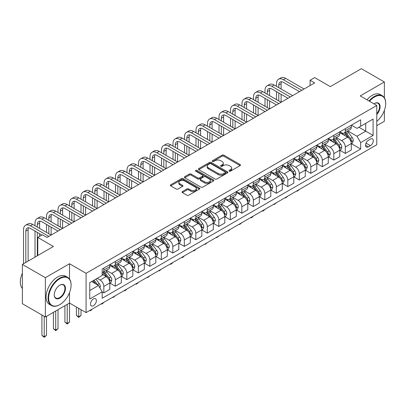 <?xml version="1.0" encoding="UTF-8"?>
<svg xmlns="http://www.w3.org/2000/svg" width="406" height="406" viewBox="0 0 406 406"><rect width="100%" height="100%" fill="white"/><g stroke="black" fill="none" stroke-linecap="round" stroke-linejoin="round"><path stroke-width="0.61" d="M229.243 171.134A0.893 0.518 0 0 0 230.506 171.134L240.103 165.597A1.279 0.736 0 0 0 240.479 165.075A1.279 0.736 0 0 0 240.103 164.552L223.848 155.168A1.279 0.736 0 0 0 222.041 155.168L212.45 160.705A0.893 0.518 0 0 0 212.186 161.07A0.893 0.518 0 0 0 212.45 161.436A0.893 0.518 0 0 0 213.713 161.436L214.957 160.72A4.085 2.36 0 0 1 220.732 160.72L222.087 161.502A4.085 2.36 0 0 1 223.285 163.171A4.085 2.36 0 0 1 222.087 164.841L220.849 165.557A0.893 0.518 0 0 0 220.585 165.922A0.893 0.518 0 0 0 220.849 166.287A0.893 0.518 0 0 0 222.112 166.287L223.351 165.567A4.085 2.36 0 0 1 229.131 165.567L230.486 166.348A4.085 2.36 0 0 1 231.684 168.018A4.085 2.36 0 0 1 230.486 169.688L229.243 170.403A0.893 0.518 0 0 0 228.984 170.769A0.893 0.518 0 0 0 229.243 171.134L229.243 170.403M93.436 305.708A4.161 2.406 120 0 0 96.156 302.039A4.161 2.406 120 0 0 95.517 298.699A4.161 2.406 120 0 0 93.436 298.907A4.161 2.406 120 0 0 90.716 302.577A4.161 2.406 120 0 0 91.355 305.911A4.161 2.406 120 0 0 93.436 305.708M182.401 191.556A1.279 0.736 0 0 0 182.03 192.079A1.279 0.736 0 0 0 182.401 192.601L186.963 195.23A1.279 0.736 0 0 0 188.77 195.23L199.422 189.079A1.279 0.736 0 0 0 199.798 188.562A1.279 0.736 0 0 0 199.422 188.039L183.172 178.655A1.279 0.736 0 0 0 181.365 178.655L170.708 184.806A1.279 0.736 0 0 0 170.332 185.329A1.279 0.736 0 0 0 170.708 185.846L176.214 189.029A1.279 0.736 0 0 0 178.021 189.029L182.583 186.395A1.279 0.736 0 0 0 182.959 185.877A1.279 0.736 0 0 0 182.583 185.354L179.853 183.776A3.415 1.974 0 0 1 178.848 182.38A3.415 1.974 0 0 1 180.959 180.558A3.415 1.974 0 0 1 184.684 180.99L195.382 187.166A3.415 1.974 0 0 1 196.382 188.562A3.415 1.974 0 0 1 194.276 190.384A3.415 1.974 0 0 1 190.551 189.952L188.77 188.922A1.279 0.736 0 0 0 186.963 188.922L182.401 191.556L182.401 192.601M384.365 97.75L384.365 81.971L361.365 68.69L330.322 86.615L314.68 77.587L310.082 80.246L314.68 82.9L46.979 237.454L42.376 234.8L37.778 237.454L37.778 255.516M69.517 279.049L69.517 263.748L45.37 277.689L22.371 264.413L53.419 246.483L37.778 237.454M69.517 263.748L86.077 273.309L376.778 105.474L376.778 144.775L86.077 312.61L86.077 273.309M384.365 81.971L360.218 95.912L376.778 105.474M215.043 179.021A1.279 0.736 0 0 0 216.85 179.021L227.507 172.87A1.279 0.736 0 0 0 227.878 172.347A1.279 0.736 0 0 0 227.507 171.824L211.252 162.441A1.279 0.736 0 0 0 209.445 162.441L198.793 168.591A1.279 0.736 0 0 0 198.417 169.114A1.279 0.736 0 0 0 198.793 169.637L215.043 179.021M196.032 171.327A0.893 0.518 0 0 1 196.94 171.454L213.449 180.985L202.807 187.125A1.279 0.736 0 0 1 201.006 187.125L184.75 177.742L189.308 175.128L189.308 174.067L184.75 176.701A1.279 0.736 0 0 0 184.375 177.219A1.279 0.736 0 0 0 184.75 177.742L184.75 176.701M189.308 175.128A1.279 0.736 0 0 1 191.114 175.128L191.114 174.067A1.279 0.736 0 0 0 189.308 174.067M191.114 174.067L197.707 177.874A1.279 0.736 0 0 0 199.513 177.874L202.538 176.128A1.279 0.736 0 0 0 202.914 175.605A1.279 0.736 0 0 0 202.538 175.082L195.677 171.119A0.893 0.518 0 0 1 195.413 170.759A0.893 0.518 0 0 1 195.966 170.281A0.893 0.518 0 0 1 196.94 170.393L213.465 179.929A1.279 0.736 0 0 1 213.84 180.452A1.279 0.736 0 0 1 213.465 180.975L213.465 179.929M45.37 277.689L45.37 316.99L22.371 303.713L22.371 264.413M376.778 125.657L384.365 121.272L384.365 110.407M370.429 139.091L368.404 140.263A4.035 2.329 120 0 0 365.77 143.815A4.035 2.329 120 0 0 366.39 147.048A4.035 2.329 120 0 0 368.404 146.845L370.429 145.678A4.035 2.329 120 0 0 373.063 142.125A4.035 2.329 120 0 0 372.444 138.893A4.035 2.329 120 0 0 370.429 139.091M351.434 125.149L356.996 128.362L360.675 126.241L360.675 119.811L102.175 269.056L102.175 275.486L89.756 282.652L89.756 299.014L102.175 291.843L102.175 298.268L360.675 149.022L360.675 142.597L356.996 136.223L347.851 130.945M360.675 126.241L373.099 119.07L373.099 135.426L360.675 142.597M45.37 316.99L69.517 303.049L86.077 312.61M310.082 80.246L310.082 85.554M358.929 127.251L365.735 131.179L365.735 123.317L373.099 119.07M356.996 136.223L365.735 131.179L373.099 135.426M89.756 290.513L98.496 285.469L91.685 281.541M102.175 291.899L103.829 292.853L103.829 286.428A5.202 3.004 -120 0 0 100.15 280.054L97.207 278.354M103.829 292.853L109.808 289.402L109.808 282.972A5.202 3.004 -120 0 0 106.128 276.598L102.175 274.314M109.95 283.104L115.329 286.215L115.329 279.785A5.202 3.004 -120 0 0 111.65 273.411L106.367 270.36M115.329 286.215L121.308 282.759L121.308 276.334A5.202 3.004 -120 0 0 117.628 269.96L109.808 265.448M121.45 276.466L126.829 279.577L126.829 273.147A5.202 3.004 -120 0 0 123.15 266.772L117.867 263.722M126.829 279.577L132.808 276.121L132.808 269.696A5.202 3.004 -120 0 0 129.128 263.321L121.308 258.805M132.945 269.828L138.329 272.933L138.329 266.509A5.202 3.004 -120 0 0 134.65 260.134L129.367 257.084M138.329 272.933L144.308 269.482L144.308 263.058A5.202 3.004 -120 0 0 140.628 256.683L132.808 252.167M144.445 263.19L149.829 266.295L149.829 259.87A5.202 3.004 -120 0 0 146.15 253.496L140.867 250.446M149.829 266.295L155.808 262.844L155.808 256.419A5.202 3.004 -120 0 0 152.128 250.045L144.308 245.528M155.945 256.551L161.329 259.657L161.329 253.232A5.202 3.004 -120 0 0 157.645 246.858L152.362 243.808M161.329 259.657L167.308 256.206L167.308 249.776A5.202 3.004 -120 0 0 163.628 243.407L155.808 238.89M167.445 249.913L172.824 253.019L172.824 246.589A5.202 3.004 -120 0 0 169.145 240.22L163.862 237.17M172.824 253.019L178.807 249.568L178.807 243.138A5.202 3.004 -120 0 0 175.128 236.764L167.308 232.252M178.945 243.27L184.324 246.381L184.324 239.951A5.202 3.004 -120 0 0 180.645 233.577L175.362 230.527M184.324 246.381L190.302 242.925L190.302 236.5A5.202 3.004 -120 0 0 186.623 230.126L178.807 225.614M190.444 236.632L195.824 239.738L195.824 233.313A5.202 3.004 -120 0 0 192.145 226.939L186.861 223.889M195.824 239.738L201.802 236.287L201.802 229.862A5.202 3.004 -120 0 0 198.123 223.488L190.302 218.971M201.944 229.994L207.324 233.1L207.324 226.675A5.202 3.004 -120 0 0 203.645 220.301L198.361 217.251M207.324 233.1L213.302 229.649L213.302 223.224A5.202 3.004 -120 0 0 209.623 216.85L201.802 212.333M213.439 223.356L218.824 226.462L218.824 220.037A5.202 3.004 -120 0 0 215.144 213.663L209.861 210.612M218.824 226.462L224.802 223.011L224.802 216.581A5.202 3.004 -120 0 0 221.123 210.212L213.302 205.695M224.939 216.718L230.324 219.824L230.324 213.399A5.202 3.004 -120 0 0 226.644 207.024L221.361 203.974M230.324 219.824L236.302 216.373L236.302 209.943A5.202 3.004 -120 0 0 232.623 203.568L224.802 199.057M236.439 210.075L241.824 213.186L241.824 206.755A5.202 3.004 -120 0 0 238.139 200.381L232.856 197.331M241.824 213.186L247.802 209.729L247.802 203.304A5.202 3.004 -120 0 0 244.123 196.93L236.302 192.419M247.939 203.436L253.319 206.547L253.319 200.117A5.202 3.004 -120 0 0 249.639 193.743L244.356 190.693M253.319 206.547L259.302 203.091L259.302 196.666A5.202 3.004 -120 0 0 255.623 190.292L247.802 185.775M259.439 196.798L264.819 199.904L264.819 193.479A5.202 3.004 -120 0 0 261.139 187.105L255.856 184.055M264.819 199.904L270.802 196.453L270.802 190.028A5.202 3.004 -120 0 0 267.118 183.654L259.302 179.137M270.939 190.16L276.319 193.266L276.319 186.841A5.202 3.004 -120 0 0 272.639 180.467L267.356 177.417M276.319 193.266L282.297 189.815L282.297 183.39A5.202 3.004 -120 0 0 278.617 177.016L270.802 172.499M282.439 183.522L287.818 186.628L287.818 180.203A5.202 3.004 -120 0 0 284.139 173.829L278.856 170.779M287.818 186.628L293.797 183.177L293.797 176.747A5.202 3.004 -120 0 0 290.117 170.378L282.297 165.861M293.934 176.884L299.318 179.99L299.318 173.56A5.202 3.004 -120 0 0 295.639 167.191L290.356 164.141M299.318 179.99L305.297 176.539L305.297 170.109A5.202 3.004 -120 0 0 301.617 163.735L293.797 159.223M305.434 170.241L310.818 173.352L310.818 166.922A5.202 3.004 -120 0 0 307.139 160.548L301.856 157.498M310.818 173.352L316.797 169.896L316.797 163.471A5.202 3.004 -120 0 0 313.117 157.097L305.297 152.585M316.934 163.603L322.318 166.709L322.318 160.284A5.202 3.004 -120 0 0 318.634 153.91L313.351 150.859M322.318 166.709L328.297 163.258L328.297 156.833A5.202 3.004 -120 0 0 324.617 150.459L316.797 145.942M328.434 156.965L333.813 160.071L333.813 153.646A5.202 3.004 -120 0 0 330.134 147.271L324.851 144.221M333.813 160.071L339.797 156.62L339.797 150.195A5.202 3.004 -120 0 0 336.117 143.82L328.297 139.304M339.934 150.327L345.313 153.432L345.313 147.008A5.202 3.004 -120 0 0 341.634 140.633L336.351 137.583M345.313 153.432L351.297 149.981L351.297 143.551A5.202 3.004 -120 0 0 347.612 137.182L339.797 132.666M339.934 131.788L341.634 132.772A5.202 3.004 -120 0 0 344.237 133.031A5.202 3.004 -120 0 0 345.313 130.646L345.313 128.682M328.434 138.426L330.134 139.41A5.202 3.004 -120 0 0 332.737 139.669A5.202 3.004 -120 0 0 333.813 137.284L333.813 135.32M316.934 145.069L318.634 146.048A5.202 3.004 -120 0 0 321.237 146.307A5.202 3.004 -120 0 0 322.318 143.927L322.318 141.958M305.434 151.707L307.139 152.686A5.202 3.004 -120 0 0 309.737 152.945A5.202 3.004 -120 0 0 310.818 150.565L310.818 148.601M293.934 158.345L295.639 159.33A5.202 3.004 -120 0 0 298.237 159.583A5.202 3.004 -120 0 0 299.318 157.203L299.318 155.239M282.439 164.983L284.139 165.968A5.202 3.004 -120 0 0 286.743 166.227A5.202 3.004 -120 0 0 287.818 163.841L287.818 161.877M270.939 171.621L272.639 172.606A5.202 3.004 -120 0 0 275.243 172.865A5.202 3.004 -120 0 0 276.319 170.479L276.319 168.515M259.439 178.264L261.139 179.244A5.202 3.004 -120 0 0 263.743 179.503A5.202 3.004 -120 0 0 264.819 177.123L264.819 175.153M247.939 184.903L249.639 185.882A5.202 3.004 -120 0 0 252.243 186.141A5.202 3.004 -120 0 0 253.319 183.761L253.319 181.797M236.439 191.541L238.139 192.525A5.202 3.004 -120 0 0 240.743 192.779A5.202 3.004 -120 0 0 241.824 190.399L241.824 188.435M224.939 198.179L226.644 199.163A5.202 3.004 -120 0 0 229.243 199.422A5.202 3.004 -120 0 0 230.324 197.037L230.324 195.073M213.439 204.817L215.144 205.801A5.202 3.004 -120 0 0 217.743 206.06A5.202 3.004 -120 0 0 218.824 203.675L218.824 201.711M201.944 211.455L203.645 212.439A5.202 3.004 -120 0 0 206.248 212.698A5.202 3.004 -120 0 0 207.324 210.313L207.324 208.349M190.444 218.098L192.145 219.078A5.202 3.004 -120 0 0 194.748 219.336A5.202 3.004 -120 0 0 195.824 216.956L195.824 214.987M178.945 224.736L180.645 225.716A5.202 3.004 -120 0 0 183.248 225.975A5.202 3.004 -120 0 0 184.324 223.594L184.324 221.63M167.445 231.374L169.145 232.359A5.202 3.004 -120 0 0 171.748 232.613A5.202 3.004 -120 0 0 172.824 230.232L172.824 228.268M155.945 238.012L157.645 238.997A5.202 3.004 -120 0 0 160.248 239.256A5.202 3.004 -120 0 0 161.329 236.871L161.329 234.907M144.445 244.651L146.15 245.635A5.202 3.004 -120 0 0 148.748 245.894A5.202 3.004 -120 0 0 149.829 243.509L149.829 241.545M132.945 251.294L134.65 252.273A5.202 3.004 -120 0 0 137.248 252.532A5.202 3.004 -120 0 0 138.329 250.152L138.329 248.183M121.445 257.932L123.15 258.911A5.202 3.004 -120 0 0 125.753 259.17A5.202 3.004 -120 0 0 126.829 256.79L126.829 254.826M109.95 264.57L111.65 265.554A5.202 3.004 -120 0 0 114.253 265.808A5.202 3.004 -120 0 0 115.329 263.428L115.329 261.464M351.434 143.688L360.675 149.022M344.237 133.031L350.216 129.575A5.202 3.004 -120 0 0 351.297 127.195L351.297 125.231M332.737 139.669L338.716 136.218A5.202 3.004 -120 0 0 339.797 133.833L339.797 131.869M321.237 146.307L327.216 142.856A5.202 3.004 -120 0 0 328.297 140.471L328.297 138.507M309.737 152.945L315.721 149.494A5.202 3.004 -120 0 0 316.797 147.114L316.797 145.145M298.237 159.583L304.221 156.132A5.202 3.004 -120 0 0 305.297 153.752L305.297 151.788M286.743 166.227L292.721 162.77A5.202 3.004 -120 0 0 293.797 160.39L293.797 158.426M275.243 172.865L281.221 169.414A5.202 3.004 -120 0 0 282.297 167.028L282.297 165.064M263.743 179.503L269.721 176.052A5.202 3.004 -120 0 0 270.802 173.666L270.802 171.702M252.243 186.141L258.221 182.69A5.202 3.004 -120 0 0 259.302 180.31L259.302 178.341M240.743 192.779L246.721 189.328A5.202 3.004 -120 0 0 247.802 186.948L247.802 184.979M229.243 199.422L235.226 195.966A5.202 3.004 -120 0 0 236.302 193.586L236.302 191.622M217.743 206.06L223.726 202.604A5.202 3.004 -120 0 0 224.802 200.224L224.802 198.26M206.248 212.698L212.226 209.247A5.202 3.004 -120 0 0 213.302 206.862L213.302 204.898M194.748 219.336L200.726 215.885A5.202 3.004 -120 0 0 201.802 213.5L201.802 211.536M183.248 225.975L189.226 222.524A5.202 3.004 -120 0 0 190.302 220.143L190.302 218.174M171.748 232.613L177.726 229.162A5.202 3.004 -120 0 0 178.807 226.781L178.807 224.817M160.248 239.256L166.227 235.8A5.202 3.004 -120 0 0 167.308 233.42L167.308 231.456M148.748 245.894L154.732 242.443A5.202 3.004 -120 0 0 155.808 240.058L155.808 238.094M137.248 252.532L143.232 249.081A5.202 3.004 -120 0 0 144.308 246.696L144.308 244.732M125.753 259.17L131.732 255.719A5.202 3.004 -120 0 0 132.808 253.339L132.808 251.37M114.253 265.808L120.232 262.357A5.202 3.004 -120 0 0 121.308 259.977L121.308 258.008M102.175 272.659A5.202 3.004 -120 0 0 102.754 272.451L108.732 268.995A5.202 3.004 -120 0 0 109.808 266.615L109.808 264.651M102.754 272.451A5.202 3.004 -120 0 0 103.829 270.066L103.829 268.102M98.496 285.469L102.175 291.843M67.218 304.378L67.218 323.445L69.517 322.12L69.517 292.655M229.603 171.261L230.486 170.748A4.085 2.36 0 0 0 231.684 169.084L231.684 168.018M223.285 163.171L223.285 164.232A4.085 2.36 0 0 1 222.087 165.902L221.204 166.409M240.083 165.602L223.848 156.229A1.279 0.736 0 0 0 222.041 156.229L212.805 161.563M227.487 172.875L211.252 163.501A1.279 0.736 0 0 0 209.445 163.501L198.808 169.647M225.249 172.712A0.893 0.518 0 0 0 225.513 172.347A0.893 0.518 0 0 0 225.249 171.982L210.983 163.745A0.893 0.518 0 0 0 209.719 163.745L208.41 164.501A4.085 2.36 0 0 0 207.212 166.171A4.085 2.36 0 0 0 208.41 167.835L218.159 173.469A4.085 2.36 0 0 0 223.939 173.469L225.249 172.712L225.249 173.773A0.893 0.518 0 0 0 225.513 173.408L225.513 172.347M207.212 166.171L207.212 167.231A4.085 2.36 0 0 0 208.41 168.901L208.41 167.835M225.249 173.773L223.939 174.529A4.085 2.36 0 0 1 218.159 174.529L208.41 168.901M191.114 175.128L197.707 178.934A1.279 0.736 0 0 0 199.513 178.934L202.538 177.189A1.279 0.736 0 0 0 202.914 176.666L202.914 175.605M204.548 181.822A3.415 1.974 0 0 0 208.268 182.248A3.415 1.974 0 0 0 210.379 180.426A3.415 1.974 0 0 0 209.379 179.031L205.609 176.854A1.279 0.736 0 0 0 203.802 176.854L200.777 178.604A1.279 0.736 0 0 0 200.402 179.122A1.279 0.736 0 0 0 200.777 179.645L204.548 181.822L204.548 182.883A3.415 1.974 0 0 0 208.268 183.309A3.415 1.974 0 0 0 210.379 181.487L210.379 180.426M200.402 179.122L200.402 180.188A1.279 0.736 0 0 0 200.777 180.706L200.777 179.645M204.548 182.883L200.777 180.706M196.382 188.562L196.382 189.622A3.415 1.974 0 0 1 194.276 191.444A3.415 1.974 0 0 1 190.551 191.018L188.77 189.988A1.279 0.736 0 0 0 186.963 189.988L182.421 192.611M178.848 182.38L178.848 183.446A3.415 1.974 0 0 0 179.853 184.837L179.853 183.776M182.583 185.354L182.583 186.395L179.853 184.837M199.407 189.089L183.172 179.716A1.279 0.736 0 0 0 181.365 179.716L170.723 185.857M351.297 143.765L352.398 143.13L353.316 140.471A3.446 1.989 -120 0 0 352.215 137.538L348.46 132.518A9.952 5.745 -120 0 0 347.374 131.219M343.633 134.883A9.952 5.745 -120 0 0 341.598 132.752M350.982 141.653L351.459 140.618A3.446 1.989 -120 0 0 350.469 138.547L346.709 133.528A9.952 5.745 -120 0 0 345.623 132.229M344.699 132.762A8.262 4.77 60 0 1 346.054 134.305L349.236 138.553M344.521 132.863A9.952 5.745 60 0 1 345.607 134.168L348.104 137.502M299.379 189.46L297.202 191.251L296.74 190.982M297.202 190.718L297.202 191.251M276.501 86.351L276.501 83.697A9.759 5.633 60 0 1 278.526 79.231L280.825 77.901A9.759 5.633 60 0 1 285.702 78.383L304.099 89.005M278.526 79.231A9.759 5.633 60 0 1 283.403 79.713L301.8 90.335M299.501 91.665L283.403 82.367A6.506 3.755 -120 0 0 280.15 82.048A6.506 3.755 -120 0 0 278.805 85.021L278.805 87.681M281.51 81.748A6.506 3.755 -120 0 0 281.104 83.697L281.104 89.005M278.805 92.989L278.805 100.957M281.104 94.319L281.104 102.287L262.702 91.665L260.403 92.989L278.805 103.611M276.501 99.627L276.501 91.665M339.797 150.408L340.898 149.768L341.816 147.114A3.446 1.989 -120 0 0 340.72 144.176L336.96 139.156A9.952 5.745 -120 0 0 335.874 137.857M332.133 141.521A9.952 5.745 -120 0 0 330.098 139.39M339.482 148.291L339.959 147.261A3.446 1.989 -120 0 0 338.969 145.186L335.214 140.166A9.952 5.745 -120 0 0 334.128 138.867M333.199 139.4A8.262 4.77 60 0 1 334.554 140.943L337.736 145.191M333.022 139.507A9.952 5.745 60 0 1 334.108 140.806L336.604 144.14M287.879 196.098L285.702 197.889L285.24 197.62M285.702 197.357L285.702 197.889M328.297 157.046L329.398 156.406L330.322 153.752A3.446 1.989 -120 0 0 329.22 150.814L325.46 145.8A9.952 5.745 -120 0 0 324.374 144.495M320.633 148.16A9.952 5.745 -120 0 0 318.598 146.028M327.982 154.935L328.459 153.899A3.446 1.989 -120 0 0 327.469 151.824L323.714 146.805A9.952 5.745 -120 0 0 322.628 145.505M321.699 146.043A8.262 4.77 60 0 1 323.054 147.581L326.236 151.829M321.522 146.145A9.952 5.745 60 0 1 322.608 147.444L325.11 150.778M276.379 202.741L274.202 204.528L273.74 204.264M274.202 203.995L274.202 204.528M316.797 163.684L317.898 163.045L318.822 160.39A3.446 1.989 -120 0 0 317.72 157.452L313.96 152.438A9.952 5.745 -120 0 0 312.874 151.139M309.139 154.798A9.952 5.745 -120 0 0 307.098 152.666M316.482 161.573L316.959 160.537A3.446 1.989 -120 0 0 315.969 158.462L312.214 153.448A9.952 5.745 -120 0 0 311.128 152.143M310.199 152.681A8.262 4.77 60 0 1 311.559 154.224L314.736 158.467M310.022 152.783A9.952 5.745 60 0 1 311.108 154.082L313.61 157.421M264.879 209.379L263.626 210.638L262.702 211.166L262.246 210.902M262.702 210.633L262.702 211.166M265.006 92.989L265.006 90.335A9.759 5.633 60 0 1 267.026 85.869L269.325 84.539A9.759 5.633 60 0 1 274.202 85.021L292.604 95.649M267.026 85.869A9.759 5.633 60 0 1 271.903 86.351L290.3 96.973M288.001 98.303L271.903 89.005A6.506 3.755 -120 0 0 268.65 88.686A6.506 3.755 -120 0 0 267.305 91.665L267.305 94.319M270.01 88.386A6.506 3.755 -120 0 0 269.604 90.335L269.604 95.649M267.305 99.627L267.305 107.595M269.604 100.957L269.604 108.925L251.202 98.303L248.903 99.627L267.305 110.254M265.006 106.27L265.006 98.303M276.501 104.941L260.403 95.649A6.506 3.755 -120 0 0 257.15 95.324A6.506 3.755 -120 0 0 255.805 98.303L255.805 100.957M258.51 95.024A6.506 3.755 -120 0 0 258.104 96.973L258.104 102.287M255.805 106.27L255.805 114.233M258.104 107.595L258.104 115.563L239.707 104.941L237.403 106.27L255.805 116.892M253.506 112.909L253.506 104.941M253.506 99.627L253.506 96.973A9.759 5.633 60 0 1 255.526 92.507A9.759 5.633 60 0 1 260.403 92.989M255.526 92.507L257.825 91.177A9.759 5.633 60 0 1 262.702 91.665M265.006 111.579L248.903 102.287A6.506 3.755 -120 0 0 245.65 101.962A6.506 3.755 -120 0 0 244.305 104.941L244.305 107.595M247.01 101.662A6.506 3.755 -120 0 0 246.604 103.611L246.604 108.925M244.305 112.909L244.305 120.876M246.604 114.233L246.604 122.201L228.208 111.579L225.909 112.909L244.305 123.531M242.006 119.547L242.006 111.579M242.006 106.27L242.006 103.611A9.759 5.633 60 0 1 244.026 99.145A9.759 5.633 60 0 1 248.903 99.627M244.026 99.145L246.325 97.821A9.759 5.633 60 0 1 251.202 98.303M305.297 170.322L306.403 169.683L307.322 167.028A3.446 1.989 -120 0 0 306.22 164.095L302.46 159.076A9.952 5.745 -120 0 0 301.374 157.777M297.639 161.441A9.952 5.745 -120 0 0 295.598 159.304M304.982 168.211L305.459 167.176A3.446 1.989 -120 0 0 304.475 165.105L300.714 160.086A9.952 5.745 -120 0 0 299.628 158.787M298.699 159.319A8.262 4.77 60 0 1 300.059 160.862L303.236 165.105M298.522 159.421A9.952 5.745 60 0 1 299.608 160.72L302.11 164.06M253.38 216.017L252.126 217.276L251.202 217.804L250.746 217.54M251.202 217.276L251.202 217.804M253.506 118.217L237.403 108.925A6.506 3.755 -120 0 0 234.155 108.6A6.506 3.755 -120 0 0 232.805 111.579L232.805 114.233M235.516 108.3A6.506 3.755 -120 0 0 235.104 110.254L235.104 115.563M232.805 119.547L232.805 127.514M235.104 120.876L235.104 128.839L216.708 118.217L214.409 119.547L232.805 130.169M230.506 126.185L230.506 118.217M230.506 112.909L230.506 110.254A9.759 5.633 60 0 1 232.526 105.783A9.759 5.633 60 0 1 237.403 106.27M232.526 105.783L234.825 104.459A9.759 5.633 60 0 1 239.707 104.941M376.778 121.343A15.875 9.165 120 0 0 385.7 103.505A15.875 9.165 120 0 0 374.479 97.029A15.875 9.165 120 0 0 369.485 101.261M369.003 100.982A16.26 9.389 -60 0 1 374.2 96.547A16.26 9.389 -60 0 1 382.33 95.745A16.26 9.389 -60 0 1 385.7 103.19A16.26 9.389 -60 0 1 385.7 103.347M373.951 103.84A7.937 4.583 -60 0 1 374.479 103.505L374.479 103.505A7.937 4.583 -60 0 1 379.965 105.459A7.937 4.583 -60 0 1 376.778 114.568M366.978 99.815A16.26 9.389 -60 0 1 372.175 95.38A16.26 9.389 -60 0 1 380.31 94.578L382.33 95.745M376.778 113.736A7.547 4.354 120 0 0 377.976 103.291A7.547 4.354 120 0 0 374.337 103.591M59.581 304.749L59.86 304.591A15.875 9.165 120 0 0 71.08 285.149A15.875 9.165 120 0 0 59.86 278.673A15.875 9.165 120 0 0 48.634 298.111A15.875 9.165 120 0 0 59.86 304.591L59.581 304.749A16.26 9.389 -60 0 1 51.45 305.556A16.26 9.389 -60 0 1 48.959 292.523A16.26 9.389 -60 0 1 59.581 278.191A16.26 9.389 -60 0 1 67.711 277.389A16.26 9.389 -60 0 1 71.08 284.834A16.26 9.389 -60 0 1 71.08 284.992M59.86 298.111A7.937 4.583 -60 0 1 54.247 294.873A7.937 4.583 -60 0 1 59.86 285.149L59.86 285.149A7.937 4.583 -60 0 1 65.467 288.392A7.937 4.583 -60 0 1 59.86 298.111M54.247 294.71A7.547 4.354 120 0 0 55.81 298.004A7.547 4.354 120 0 0 59.581 297.634A7.547 4.354 120 0 0 64.513 290.985A7.547 4.354 120 0 0 63.356 284.936A7.547 4.354 120 0 0 59.718 285.235M51.45 305.556L49.425 304.388A16.26 9.389 -60 0 1 46.934 291.356A16.26 9.389 -60 0 1 57.556 277.024A16.26 9.389 -60 0 1 65.691 276.217L67.711 277.389M22.371 288.473A16.26 9.389 -60 0 1 22.371 273.274M293.797 176.96L294.903 176.326L295.822 173.666A3.446 1.989 -120 0 0 294.72 170.733L290.965 165.714A9.952 5.745 -120 0 0 289.879 164.415M286.139 168.079A9.952 5.745 -120 0 0 284.098 165.947M293.482 174.849L293.959 173.814A3.446 1.989 -120 0 0 292.975 171.743L289.214 166.724A9.952 5.745 -120 0 0 288.128 165.425M287.204 165.958A8.262 4.77 60 0 1 288.559 167.5L291.741 171.748M287.027 166.059A9.952 5.745 60 0 1 288.113 167.363L290.61 170.698M241.885 222.655L239.707 224.447L239.246 224.178M239.707 223.914L239.707 224.447M282.297 183.598L283.403 182.964L284.322 180.31A3.446 1.989 -120 0 0 283.221 177.371L279.465 172.352A9.952 5.745 -120 0 0 278.379 171.053M274.639 174.717A9.952 5.745 -120 0 0 272.604 172.586M281.982 181.487L282.459 180.452A3.446 1.989 -120 0 0 281.475 178.381L277.714 173.362A9.952 5.745 -120 0 0 276.628 172.063M275.704 172.596A8.262 4.77 60 0 1 277.059 174.138L280.241 178.386M275.527 172.697A9.952 5.745 60 0 1 276.613 174.001L279.11 177.336M230.385 229.294L228.208 231.085L227.746 230.816M228.208 230.552L228.208 231.085M270.802 190.241L271.903 189.602L272.822 186.948A3.446 1.989 -120 0 0 271.721 184.009L267.965 178.995A9.952 5.745 -120 0 0 266.879 177.691M263.139 181.355A9.952 5.745 -120 0 0 261.104 179.224M270.487 188.13L270.959 187.095A3.446 1.989 -120 0 0 269.975 185.019L266.214 180A9.952 5.745 -120 0 0 265.128 178.701M264.204 179.234A8.262 4.77 60 0 1 265.56 180.777L268.742 185.024M264.027 179.34A9.952 5.745 60 0 1 265.113 180.64L267.61 183.974M218.885 235.932L216.708 237.723L216.246 237.459M216.708 237.19L216.708 237.723M259.302 196.88L260.403 196.24L261.322 193.586A3.446 1.989 -120 0 0 260.226 190.647L256.465 185.633A9.952 5.745 -120 0 0 255.379 184.329M251.639 187.993A9.952 5.745 -120 0 0 249.604 185.862M258.987 194.768L259.464 193.733A3.446 1.989 -120 0 0 258.475 191.657L254.719 186.643A9.952 5.745 -120 0 0 253.633 185.339M252.705 185.877A8.262 4.77 60 0 1 254.06 187.415L257.242 191.662M252.527 185.978A9.952 5.745 60 0 1 253.613 187.278L256.11 190.612M207.385 242.575L205.208 244.361L204.746 244.097M205.208 243.828L205.208 244.361M247.802 203.518L248.903 202.878L249.827 200.224A3.446 1.989 -120 0 0 248.726 197.291L244.965 192.271A9.952 5.745 -120 0 0 243.879 190.972M240.139 194.631A9.952 5.745 -120 0 0 238.104 192.5M247.487 201.406L247.964 200.371A3.446 1.989 -120 0 0 246.975 198.295L243.219 193.281A9.952 5.745 -120 0 0 242.133 191.977M241.205 192.515A8.262 4.77 60 0 1 242.56 194.058L245.742 198.301M241.027 192.617A9.952 5.745 60 0 1 242.113 193.916L244.615 197.255M195.885 249.213L194.626 250.472L193.708 250.999L193.246 250.735M193.708 250.466L193.708 250.999M242.006 124.86L225.909 115.563A6.506 3.755 -120 0 0 222.655 115.243A6.506 3.755 -120 0 0 221.306 118.217L221.306 120.876M224.016 114.939A6.506 3.755 -120 0 0 223.605 116.892L223.605 122.201M221.306 126.185L221.306 134.153M223.605 127.514L223.605 135.482L205.208 124.86L202.909 126.185L221.306 136.807M219.007 132.823L219.007 124.86M219.007 119.547L219.007 116.892A9.759 5.633 60 0 1 221.026 112.426A9.759 5.633 60 0 1 225.909 112.909M221.026 112.426L223.325 111.097A9.759 5.633 60 0 1 228.208 111.579M230.506 131.498L214.409 122.201A6.506 3.755 -120 0 0 211.156 121.881A6.506 3.755 -120 0 0 209.806 124.86L209.806 127.514M212.516 121.582A6.506 3.755 -120 0 0 212.11 123.531L212.11 128.839M209.806 132.823L209.806 140.791M212.11 134.153L212.11 142.12L193.708 131.498L191.409 132.823L209.806 143.445M207.507 139.466L207.507 131.498M207.507 126.185L207.507 123.531A9.759 5.633 60 0 1 209.526 119.065A9.759 5.633 60 0 1 214.409 119.547M209.526 119.065L211.83 117.735A9.759 5.633 60 0 1 216.708 118.217M219.007 138.136L202.909 128.839A6.506 3.755 -120 0 0 199.656 128.519A6.506 3.755 -120 0 0 198.311 131.498L198.311 134.153M201.016 128.22A6.506 3.755 -120 0 0 200.61 130.169L200.61 135.482M198.311 139.466L198.311 147.429M200.61 140.791L200.61 148.758L182.208 138.136L179.909 139.466L198.311 150.088M196.007 146.104L196.007 138.136M196.007 132.823L196.007 130.169A9.759 5.633 60 0 1 198.032 125.703A9.759 5.633 60 0 1 202.909 126.185M198.032 125.703L200.331 124.373A9.759 5.633 60 0 1 205.208 124.86M207.507 144.775L191.409 135.482A6.506 3.755 -120 0 0 188.156 135.157A6.506 3.755 -120 0 0 186.811 138.136L186.811 140.791M189.516 134.858A6.506 3.755 -120 0 0 189.11 136.807L189.11 142.12M186.811 146.104L186.811 154.072M189.11 147.429L189.11 155.396L170.708 144.775L168.409 146.104L186.811 156.726M184.507 152.742L184.507 144.775M184.507 139.466L184.507 136.807A9.759 5.633 60 0 1 186.532 132.341A9.759 5.633 60 0 1 191.409 132.823M186.532 132.341L188.831 131.016A9.759 5.633 60 0 1 193.708 131.498M196.007 151.413L179.909 142.12A6.506 3.755 -120 0 0 176.656 141.795A6.506 3.755 -120 0 0 175.311 144.775L175.311 147.429M178.016 141.496A6.506 3.755 -120 0 0 177.61 143.445L177.61 148.758M175.311 152.742L175.311 160.71M177.61 154.072L177.61 162.035L159.213 151.413L156.909 152.742L175.311 163.364M173.012 159.38L173.012 151.413M173.012 146.104L173.012 143.445A9.759 5.633 60 0 1 175.032 138.979A9.759 5.633 60 0 1 179.909 139.466M175.032 138.979L177.331 137.654A9.759 5.633 60 0 1 182.208 138.136M236.302 210.156L237.403 209.521L238.327 206.862A3.446 1.989 -120 0 0 237.226 203.929L233.465 198.91A9.952 5.745 -120 0 0 232.379 197.61M228.644 201.274A9.952 5.745 -120 0 0 226.604 199.138M235.987 208.045L236.465 207.009A3.446 1.989 -120 0 0 235.475 204.939L231.719 199.919A9.952 5.745 -120 0 0 230.633 198.62M229.705 199.153A8.262 4.77 60 0 1 231.065 200.696L234.242 204.939M229.527 199.255A9.952 5.745 60 0 1 230.613 200.554L233.115 203.893M184.385 255.851L183.131 257.11L182.208 257.643L181.751 257.374M182.208 257.11L182.208 257.643M184.507 158.051L168.409 148.758A6.506 3.755 -120 0 0 165.156 148.439A6.506 3.755 -120 0 0 163.811 151.413L163.811 154.072M166.516 148.134A6.506 3.755 -120 0 0 166.11 150.088L166.11 155.396M163.811 159.38L163.811 167.348M166.11 160.71L166.11 168.678L147.713 158.051L145.414 159.38L163.811 170.002M161.512 166.018L161.512 158.051M161.512 152.742L161.512 150.088A9.759 5.633 60 0 1 163.532 145.622A9.759 5.633 60 0 1 168.409 146.104M163.532 145.622L165.831 144.292A9.759 5.633 60 0 1 170.708 144.775M224.802 216.794L225.909 216.159L226.827 213.5A3.446 1.989 -120 0 0 225.726 210.567L221.965 205.548A9.952 5.745 -120 0 0 220.879 204.248M217.144 207.913A9.952 5.745 -120 0 0 215.104 205.781M224.488 214.683L224.965 213.647A3.446 1.989 -120 0 0 223.98 211.577L220.219 206.558A9.952 5.745 -120 0 0 219.133 205.258M218.205 205.791A8.262 4.77 60 0 1 219.565 207.334L222.742 211.582M218.027 205.893A9.952 5.745 60 0 1 219.113 207.197L221.615 210.531M172.885 262.489L171.631 263.748L170.708 264.281L170.251 264.012M170.708 263.748L170.708 264.281M173.012 164.694L156.909 155.396A6.506 3.755 -120 0 0 153.661 155.077A6.506 3.755 -120 0 0 152.311 158.051L152.311 160.71M155.021 154.777A6.506 3.755 -120 0 0 154.61 156.726L154.61 162.035M152.311 166.018L152.311 173.986M154.61 167.348L154.61 175.316L136.213 164.694L133.914 166.018L152.311 176.64M150.012 172.657L150.012 164.694M150.012 159.38L150.012 156.726A9.759 5.633 60 0 1 152.032 152.26A9.759 5.633 60 0 1 156.909 152.742M152.032 152.26L154.331 150.93A9.759 5.633 60 0 1 159.213 151.413M213.302 223.437L214.409 222.798L215.327 220.143A3.446 1.989 -120 0 0 214.226 217.205L210.465 212.186A9.952 5.745 -120 0 0 209.379 210.887M205.644 214.551A9.952 5.745 -120 0 0 203.604 212.419M212.988 221.321L213.465 220.291A3.446 1.989 -120 0 0 212.48 218.215L208.72 213.196A9.952 5.745 -120 0 0 207.633 211.896M206.71 212.429A8.262 4.77 60 0 1 208.065 213.972L211.247 218.22M206.532 212.536A9.952 5.745 60 0 1 207.618 213.835L210.115 217.169M161.39 269.127L159.213 270.919L158.751 270.65M159.213 270.386L159.213 270.919M161.512 171.332L145.414 162.035A6.506 3.755 -120 0 0 142.161 161.715A6.506 3.755 -120 0 0 140.811 164.694L140.811 167.348M143.521 161.415A6.506 3.755 -120 0 0 143.11 163.364L143.11 168.678M140.811 172.657L140.811 180.624M143.11 173.986L143.11 181.954L124.713 171.332L122.414 172.657L140.811 183.284M138.512 179.3L138.512 171.332M138.512 166.018L138.512 163.364A9.759 5.633 60 0 1 140.532 158.898A9.759 5.633 60 0 1 145.414 159.38M140.532 158.898L142.831 157.569A9.759 5.633 60 0 1 147.713 158.051M201.802 230.075L202.909 229.436L203.827 226.781A3.446 1.989 -120 0 0 202.726 223.843L198.97 218.829A9.952 5.745 -120 0 0 197.884 217.525M194.144 221.189A9.952 5.745 -120 0 0 192.109 219.057M201.488 227.964L201.965 226.929A3.446 1.989 -120 0 0 200.98 224.853L197.22 219.834A9.952 5.745 -120 0 0 196.134 218.535M195.21 219.073A8.262 4.77 60 0 1 196.565 220.61L199.747 224.858M195.032 219.174A9.952 5.745 60 0 1 196.118 220.473L198.615 223.807M149.89 275.77L147.713 277.557L147.251 277.293M147.713 277.024L147.713 277.557M150.012 177.97L133.914 168.678A6.506 3.755 -120 0 0 130.661 168.353A6.506 3.755 -120 0 0 129.311 171.332L129.311 173.986M132.021 168.054A6.506 3.755 -120 0 0 131.615 170.002L131.615 175.316M129.311 179.3L129.311 187.262M131.615 180.624L131.615 188.592L113.213 177.97L110.914 179.3L129.311 189.922M127.012 185.938L127.012 177.97M127.012 172.657L127.012 170.002A9.759 5.633 60 0 1 129.032 165.536A9.759 5.633 60 0 1 133.914 166.018M129.032 165.536L131.336 164.207A9.759 5.633 60 0 1 136.213 164.694M190.302 236.713L191.409 236.074L192.327 233.42A3.446 1.989 -120 0 0 191.226 230.486L187.47 225.467A9.952 5.745 -120 0 0 186.384 224.168M182.644 227.827A9.952 5.745 -120 0 0 180.609 225.695M189.993 234.602L190.465 233.567A3.446 1.989 -120 0 0 189.48 231.491L185.72 226.477A9.952 5.745 -120 0 0 184.634 225.173M183.71 225.711A8.262 4.77 60 0 1 185.065 227.253L188.247 231.496M183.532 225.812A9.952 5.745 60 0 1 184.618 227.111L187.115 230.451M138.39 282.409L137.132 283.667L136.213 284.195L135.751 283.931M136.213 283.662L136.213 284.195M138.512 184.608L122.414 175.316A6.506 3.755 -120 0 0 119.161 174.991A6.506 3.755 -120 0 0 117.816 177.97L117.816 180.624M120.521 174.692A6.506 3.755 -120 0 0 120.115 176.64L120.115 181.954M117.816 185.938L117.816 193.906M120.115 187.262L120.115 195.23L101.713 184.608L99.414 185.938L117.811 196.56M115.512 192.576L115.512 184.608M115.512 179.3L115.512 176.64A9.759 5.633 60 0 1 117.537 172.174A9.759 5.633 60 0 1 122.414 172.657M117.537 172.174L119.836 170.85A9.759 5.633 60 0 1 124.713 171.332M178.807 243.351L179.909 242.712L180.827 240.058A3.446 1.989 -120 0 0 179.731 237.124L175.971 232.105A9.952 5.745 -120 0 0 174.885 230.806M171.144 234.47A9.952 5.745 -120 0 0 169.109 232.333M178.493 241.24L178.97 240.205A3.446 1.989 -120 0 0 177.98 238.134L174.22 233.115A9.952 5.745 -120 0 0 173.134 231.816M172.21 232.349A8.262 4.77 60 0 1 173.565 233.892L176.747 238.134M172.032 232.45A9.952 5.745 60 0 1 173.118 233.749L175.615 237.089M126.89 289.047L125.632 290.305L124.713 290.833L124.251 290.569M124.713 290.305L124.713 290.833M127.012 191.246L110.914 181.954A6.506 3.755 -120 0 0 107.661 181.629A6.506 3.755 -120 0 0 106.316 184.608L106.316 187.262M109.021 181.33A6.506 3.755 -120 0 0 108.615 183.284L108.615 188.592M106.316 192.576L106.316 200.544M108.615 193.906L108.615 201.868L90.213 191.246L87.914 192.576L106.316 203.198M104.012 199.214L104.012 191.246M104.012 185.938L104.012 183.284A9.759 5.633 60 0 1 106.037 178.813A9.759 5.633 60 0 1 110.914 179.3M106.037 178.813L108.336 177.488A9.759 5.633 60 0 1 113.213 177.97M167.308 249.989L168.409 249.355L169.327 246.696A3.446 1.989 -120 0 0 168.231 243.762L164.471 238.743A9.952 5.745 -120 0 0 163.385 237.444M159.644 241.108A9.952 5.745 -120 0 0 157.609 238.977M166.993 247.878L167.47 246.843A3.446 1.989 -120 0 0 166.48 244.772L162.725 239.753A9.952 5.745 -120 0 0 161.639 238.454M160.71 238.987A8.262 4.77 60 0 1 162.065 240.53L165.247 244.777M160.532 239.088A9.952 5.745 60 0 1 161.618 240.393L164.12 243.727M115.39 295.685L113.213 297.476L112.751 297.207M113.213 296.943L113.213 297.476M155.808 256.628L156.909 255.993L157.832 253.339A3.446 1.989 -120 0 0 156.731 250.4L152.971 245.381A9.952 5.745 -120 0 0 151.885 244.082M148.149 247.746A9.952 5.745 -120 0 0 146.109 245.615M155.493 254.516L155.97 253.481A3.446 1.989 -120 0 0 154.98 251.41L151.225 246.391A9.952 5.745 -120 0 0 150.139 245.092M149.21 245.625A8.262 4.77 60 0 1 150.57 247.168L153.747 251.415M149.032 245.731A9.952 5.745 60 0 1 150.118 247.031L152.62 250.365M103.89 302.323L102.637 303.581L101.713 304.114L101.251 303.845M101.713 303.581L101.713 304.114M144.308 263.271L145.414 262.631L146.333 259.977A3.446 1.989 -120 0 0 145.231 257.039L141.471 252.024A9.952 5.745 -120 0 0 140.385 250.72M136.649 254.384A9.952 5.745 -120 0 0 134.609 252.253M143.993 261.159L144.47 260.124A3.446 1.989 -120 0 0 143.485 258.049L139.725 253.029A9.952 5.745 -120 0 0 138.639 251.73M137.71 252.263A8.262 4.77 60 0 1 139.07 253.806L142.247 258.054M137.532 252.37A9.952 5.745 60 0 1 138.619 253.669L141.121 257.003M92.39 308.961L91.137 310.22L90.213 310.752L89.756 310.488M90.213 310.22L90.213 310.752M132.808 269.909L133.914 269.269L134.833 266.615A3.446 1.989 -120 0 0 133.731 263.677L129.971 258.663A9.952 5.745 -120 0 0 128.885 257.358M125.149 261.022A9.952 5.745 -120 0 0 123.109 258.891M132.493 267.798L132.97 266.762A3.446 1.989 -120 0 0 131.986 264.687L128.225 259.673A9.952 5.745 -120 0 0 127.139 258.368M126.215 258.906A8.262 4.77 60 0 1 127.57 260.444L130.752 264.692M126.038 259.008A9.952 5.745 60 0 1 127.124 260.307L129.621 263.641M78.718 308.362L78.718 316.807L81.017 315.477L81.017 309.687M81.017 315.477L78.718 317.39L76.414 315.477L76.414 307.032M76.414 315.477L78.718 316.807L78.718 317.39M121.308 276.547L122.414 275.907L123.333 273.253A3.446 1.989 -120 0 0 122.231 270.32L118.476 265.301A9.952 5.745 -120 0 0 117.39 264.002M113.65 267.661A9.952 5.745 -120 0 0 111.614 265.529M120.993 274.436L121.47 273.4A3.446 1.989 -120 0 0 120.486 271.325L116.725 266.311A9.952 5.745 -120 0 0 115.639 265.006M114.715 265.544A8.262 4.77 60 0 1 116.07 267.087L119.252 271.33M114.538 265.646A9.952 5.745 60 0 1 115.624 266.945L118.121 270.284M69.517 322.12L67.218 324.029L64.919 322.12L64.919 305.708M64.919 322.12L67.218 323.445L67.218 324.029M109.808 283.185L110.914 282.551L111.833 279.891A3.446 1.989 -120 0 0 110.731 276.958L106.976 271.939A9.952 5.745 -120 0 0 105.89 270.64M109.498 281.074L109.97 280.038A3.446 1.989 -120 0 0 108.986 277.968L105.225 272.949A9.952 5.745 -120 0 0 104.139 271.65M103.215 272.182A8.262 4.77 60 0 1 104.57 273.725L107.752 277.973M103.038 272.284A9.952 5.745 60 0 1 104.124 273.588L106.621 276.922M55.718 311.016L55.718 330.083L58.017 328.758L58.017 309.687M58.017 328.758L55.718 330.672L53.419 328.758L53.419 312.346M53.419 328.758L55.718 330.083L55.718 330.672M99.876 287.859L100.333 286.529A3.446 1.989 -120 0 0 99.237 283.596L95.882 279.12M97.8 285.068A3.446 1.989 -120 0 0 97.486 284.606L94.131 280.13M93.268 280.627L95.679 283.845M93.03 280.764L95.07 283.495M44.218 316.33L44.218 336.726L46.517 335.397L46.517 316.33M46.517 335.397L44.218 337.31L41.919 335.397L41.919 315M41.919 335.397L44.218 336.726L44.218 337.31M115.512 197.889L99.414 188.592A6.506 3.755 -120 0 0 96.161 188.272A6.506 3.755 -120 0 0 94.816 191.246L94.816 193.906M97.521 187.973A6.506 3.755 -120 0 0 97.115 189.922L97.115 195.23M94.816 199.214L94.816 207.182M97.115 200.544L97.115 208.511L78.718 197.889L76.414 199.214L94.816 209.836M92.517 205.852L92.517 197.889M92.517 192.576L92.517 189.922A9.759 5.633 60 0 1 94.537 185.456A9.759 5.633 60 0 1 99.414 185.938M94.537 185.456L96.836 184.126A9.759 5.633 60 0 1 101.713 184.608M104.012 204.528L87.914 195.23A6.506 3.755 -120 0 0 84.661 194.91A6.506 3.755 -120 0 0 83.316 197.889L83.316 200.544M86.021 194.611A6.506 3.755 -120 0 0 85.615 196.56L85.615 201.868M83.316 205.852L83.316 213.82M85.615 207.182L85.615 215.15L67.218 204.528L64.919 205.852L83.316 216.474M81.017 212.495L81.017 204.528M81.017 199.214L81.017 196.56A9.759 5.633 60 0 1 83.037 192.094A9.759 5.633 60 0 1 87.914 192.576M83.037 192.094L85.336 190.764A9.759 5.633 60 0 1 90.213 191.246M92.517 211.166L76.414 201.868A6.506 3.755 -120 0 0 73.166 201.549A6.506 3.755 -120 0 0 71.816 204.528L71.816 207.182M74.526 201.249A6.506 3.755 -120 0 0 74.115 203.198L74.115 208.511M71.816 212.495L71.816 220.458M74.115 213.82L74.115 221.788L55.718 211.166L53.419 212.495L71.816 223.117M69.517 219.133L69.517 211.166M69.517 205.852L69.517 203.198A9.759 5.633 60 0 1 71.537 198.732A9.759 5.633 60 0 1 76.414 199.214M71.537 198.732L73.836 197.402A9.759 5.633 60 0 1 78.718 197.889M81.017 217.804L64.919 208.511A6.506 3.755 -120 0 0 61.666 208.187A6.506 3.755 -120 0 0 60.316 211.166L60.316 213.82M63.026 207.887A6.506 3.755 -120 0 0 62.615 209.836L62.615 215.15M60.316 219.133L60.316 227.101M62.615 220.458L62.615 228.426L44.218 217.804L41.919 219.133L60.316 229.755M58.017 225.772L58.017 217.804M58.017 212.495L58.017 209.836A9.759 5.633 60 0 1 60.037 205.37A9.759 5.633 60 0 1 64.919 205.852M60.037 205.37L62.336 204.045A9.759 5.633 60 0 1 67.218 204.528M69.517 224.442L53.419 215.15A6.506 3.755 -120 0 0 50.166 214.825A6.506 3.755 -120 0 0 48.816 217.804L48.816 220.458M51.526 214.525A6.506 3.755 -120 0 0 51.12 216.474L51.12 221.788M48.816 225.772L48.816 233.739M51.12 227.101L51.12 235.064M46.517 232.41L46.517 224.442M46.517 219.133L46.517 216.474A9.759 5.633 60 0 1 48.537 212.008A9.759 5.633 60 0 1 53.419 212.495M48.537 212.008L50.841 210.684A9.759 5.633 60 0 1 55.718 211.166M58.017 231.08L41.919 221.788A6.506 3.755 -120 0 0 38.666 221.468A6.506 3.755 -120 0 0 37.316 224.442L37.316 227.101M40.027 221.163A6.506 3.755 -120 0 0 39.621 223.117L39.621 228.426M37.316 232.41L37.316 255.78M39.621 233.739L39.621 236.393M35.017 257.11L35.017 231.08M35.017 225.772L35.017 223.117A9.759 5.633 60 0 1 37.042 218.651A9.759 5.633 60 0 1 41.919 219.133M37.042 218.651L39.341 217.322A9.759 5.633 60 0 1 44.218 217.804M23.518 263.748L23.518 229.755A9.759 5.633 60 0 1 25.542 225.289L27.841 223.96A9.759 5.633 60 0 1 32.719 224.442L51.115 235.064M25.542 225.289A9.759 5.633 60 0 1 30.42 225.772L48.816 236.393M41.919 235.064L30.42 228.426A6.506 3.755 -120 0 0 27.166 228.106A6.506 3.755 -120 0 0 25.822 231.08L25.822 262.418M28.527 227.807A6.506 3.755 -120 0 0 28.121 229.755L28.121 261.088M100.15 280.054L106.128 276.598M111.65 273.411L117.628 269.96M123.15 266.772L129.128 263.321M134.65 260.134L140.628 256.683M146.15 253.496L152.128 250.045M157.645 246.858L163.628 243.407M169.145 240.22L175.128 236.764M180.645 233.577L186.623 230.126M192.145 226.939L198.123 223.488M203.645 220.301L209.623 216.85M215.144 213.663L221.123 210.212M226.644 207.024L232.623 203.568M238.139 200.381L244.123 196.93M249.639 193.743L255.623 190.292M261.139 187.105L267.118 183.654M272.639 180.467L278.617 177.016M284.139 173.829L290.117 170.378M295.639 167.191L301.617 163.735M307.139 160.548L313.117 157.097M318.634 153.91L324.617 150.459M330.134 147.271L336.117 143.82M341.634 140.633L347.612 137.182M345.313 130.646L351.297 127.195M345.313 147.008L351.297 143.551M333.813 153.646L339.797 150.195M333.813 137.284L339.797 133.833M322.318 160.284L328.297 156.833M322.318 143.927L328.297 140.471M310.818 166.922L316.797 163.471M310.818 150.565L316.797 147.114M299.318 173.56L305.297 170.109M299.318 157.203L305.297 153.752M287.818 180.203L293.797 176.747M287.818 163.841L293.797 160.39M276.319 186.841L282.297 183.39M276.319 170.479L282.297 167.028M264.819 193.479L270.802 190.028M264.819 177.123L270.802 173.666M253.319 200.117L259.302 196.666M253.319 183.761L259.302 180.31M241.824 206.755L247.802 203.304M241.824 190.399L247.802 186.948M230.324 213.399L236.302 209.943M230.324 197.037L236.302 193.586M218.824 220.037L224.802 216.581M218.824 203.675L224.802 200.224M207.324 226.675L213.302 223.224M207.324 210.313L213.302 206.862M195.824 233.313L201.802 229.862M195.824 216.956L201.802 213.5M184.324 239.951L190.302 236.5M184.324 223.594L190.302 220.143M172.824 246.589L178.807 243.138M172.824 230.232L178.807 226.781M161.329 253.232L167.308 249.776M161.329 236.871L167.308 233.42M149.829 259.87L155.808 256.419M149.829 243.509L155.808 240.058M138.329 266.509L144.308 263.058M138.329 250.152L144.308 246.696M126.829 273.147L132.808 269.696M126.829 256.79L132.808 253.339M115.329 279.785L121.308 276.334M115.329 263.428L121.308 259.977M103.829 286.428L109.808 282.972M103.829 270.066L109.808 266.615M366.019 143.13L370.429 145.678M365.552 145.201L368.404 146.845M230.486 170.748L230.486 169.688M220.849 166.287L220.849 165.557M222.087 165.902L222.087 164.841M212.45 161.436L212.45 160.705M222.041 156.229L222.041 155.168M223.848 156.229L223.848 155.168M240.103 165.597L240.103 164.552M198.793 169.637L198.793 168.591M209.445 163.501L209.445 162.441M211.252 163.501L211.252 162.441M227.507 172.87L227.507 171.824M218.159 174.529L218.159 173.469M223.939 174.529L223.939 173.469M197.707 178.934L197.707 177.874M199.513 178.934L199.513 177.874M202.538 177.189L202.538 176.128M196.94 171.454L196.94 170.393M186.963 189.988L186.963 188.922M188.77 189.988L188.77 188.922M190.551 191.018L190.551 189.952M170.708 185.846L170.708 184.806M181.365 179.716L181.365 178.655M183.172 179.716L183.172 178.655M199.422 189.079L199.422 188.039M351.038 141.841L353.296 140.542M346.709 133.528L348.46 132.518M343.999 135.091L345.607 134.168M350.469 138.547L352.215 137.538M350.195 139.892L351.459 140.618M285.702 78.383L283.403 79.713M281.104 83.697L278.805 85.021M339.538 148.484L341.796 147.18M335.214 140.166L336.96 139.156M332.499 141.735L334.108 140.806M338.969 145.186L340.72 144.176M338.695 146.53L339.959 147.261M328.038 155.122L330.296 153.818M323.714 146.805L325.46 145.8M321.004 148.373L322.608 147.444M327.469 151.824L329.22 150.814M327.2 153.169L328.459 153.899M316.538 161.761L318.796 160.456M312.214 153.448L313.96 152.438M309.504 155.011L311.108 154.082M315.969 158.462L317.72 157.452M315.701 159.812L316.959 160.537M274.202 85.021L271.903 86.351M269.604 90.335L267.305 91.665M258.104 96.973L255.805 98.303M246.604 103.611L244.305 104.941M305.038 168.399L307.296 167.094M300.714 160.086L302.46 159.076M298.004 161.649L299.608 160.72M304.475 165.105L306.22 164.095M304.201 166.45L305.459 167.176M235.104 110.254L232.805 111.579M293.538 175.037L295.796 173.732M289.214 166.724L290.965 165.714M286.504 168.287L288.113 167.363M292.975 171.743L294.72 170.733M292.701 173.088L293.959 173.814M282.043 181.68L284.301 180.376M277.714 173.362L279.465 172.352M275.004 174.93L276.613 174.001M281.475 178.381L283.221 177.371M281.201 179.726L282.459 180.452M270.543 188.318L272.802 187.014M266.214 180L267.965 178.995M263.504 181.568L265.113 180.64M269.975 185.019L271.721 184.009M269.701 186.364L270.959 187.095M259.043 194.956L261.302 193.652M254.719 186.643L256.465 185.633M252.004 188.206L253.613 187.278M258.475 191.657L260.226 190.647M258.201 193.007L259.464 193.733M247.543 201.594L249.802 200.29M243.219 193.281L244.965 192.271M240.509 194.844L242.113 193.916M246.975 198.295L248.726 197.291M246.701 199.645L247.964 200.371M223.605 116.892L221.306 118.217M212.11 123.531L209.806 124.86M200.61 130.169L198.311 131.498M189.11 136.807L186.811 138.136M177.61 143.445L175.311 144.775M236.043 208.232L238.302 206.928M231.719 199.919L233.465 198.91M229.009 201.483L230.613 200.554M235.475 204.939L237.226 203.929M235.206 206.284L236.465 207.009M166.11 150.088L163.811 151.413M224.543 214.87L226.802 213.571M220.219 206.558L221.965 205.548M217.509 208.121L219.113 207.197M223.98 211.577L225.726 210.567M223.706 212.922L224.965 213.647M154.61 156.726L152.311 158.051M213.043 221.514L215.302 220.209M208.72 213.196L210.465 212.186M206.009 214.764L207.618 213.835M212.48 218.215L214.226 217.205M212.206 219.56L213.465 220.291M143.11 163.364L140.811 164.694M201.549 228.152L203.807 226.847M197.22 219.834L198.97 218.829M194.51 221.402L196.118 220.473M200.98 224.853L202.726 223.843M200.706 226.198L201.965 226.929M131.615 170.002L129.311 171.332M190.049 234.79L192.307 233.486M185.72 226.477L187.47 225.467M183.01 228.04L184.618 227.111M189.48 231.491L191.226 230.486M189.206 232.841L190.465 233.567M120.115 176.64L117.816 177.97M178.549 241.428L180.807 240.124M174.22 233.115L175.971 232.105M171.51 234.678L173.118 233.749M177.98 238.134L179.731 237.124M177.706 239.479L178.97 240.205M108.615 183.284L106.316 184.608M167.049 248.066L169.307 246.762M162.725 239.753L164.471 238.743M160.015 241.316L161.618 240.393M166.48 244.772L168.231 243.762M166.206 246.117L167.47 246.843M155.549 254.709L157.807 253.405M151.225 246.391L152.971 245.381M148.515 247.959L150.118 247.031M154.98 251.41L156.731 250.4M154.711 252.755L155.97 253.481M144.049 261.347L146.307 260.043M139.725 253.029L141.471 252.024M137.015 254.598L138.619 253.669M143.485 258.049L145.231 257.039M143.211 259.393L144.47 260.124M132.549 267.985L134.807 266.681M128.225 259.673L129.971 258.663M125.515 261.236L127.124 260.307M131.986 264.687L133.731 263.677M131.711 266.037L132.97 266.762M121.054 274.623L123.312 273.319M116.725 266.311L118.476 265.301M114.015 267.874L115.624 266.945M120.486 271.325L122.231 270.32M120.212 272.675L121.47 273.4M109.554 281.262L111.812 279.957M105.225 272.949L106.976 271.939M102.515 274.512L104.124 273.588M108.986 277.968L110.731 276.958M108.712 279.313L109.97 280.038M99.44 287.103L100.312 286.6M97.486 284.606L99.237 283.596M97.115 189.922L94.816 191.246M85.615 196.56L83.316 197.889M74.115 203.198L71.816 204.528M62.615 209.836L60.316 211.166M51.12 216.474L48.816 217.804M39.621 223.117L37.316 224.442M32.719 224.442L30.42 225.772M28.121 229.755L25.822 231.08M385.7 103.505L385.7 103.19M71.08 285.149L71.08 284.834"/></g></svg>
